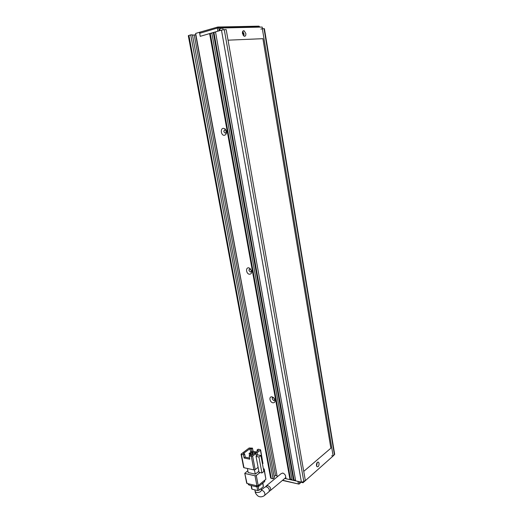 <?xml version="1.0" encoding="UTF-8"?>
<svg xmlns="http://www.w3.org/2000/svg" width="523" height="523" viewBox="0 0 523 523"><rect width="100%" height="100%" fill="white"/><g stroke="black" fill="none" stroke-linecap="round" stroke-linejoin="round"><path stroke-width="0.78" d="M301.052 482.356L299.012 484.128L282.446 480.415M299.012 484.128L282.649 480.238M300.928 482.33L299.051 484.03M284.78 478.46L297.953 481.376L298.378 483.768M299.587 483.494L299.267 481.67M200.146 32.263L199.675 33.295L200.231 36.329L199.492 32.282L217.797 27.019L258.957 26.15L259.885 27.118M199.675 33.295L217.333 28.072L217.797 27.019L218.725 27.837L259.846 26.908M219.248 30.779L218.725 27.837L217.333 28.072L217.882 31.177L200.231 36.329L209.618 33.59L290.004 479.617L286.009 478.728L285.728 477.205M242.411 32.583L243.273 33.982L243.09 35.237M316.716 463.313L316.422 465.117M245.836 33.459C246 35.531 245.437 36.453 244.143 36.218L242.469 33.57C242.299 31.498 242.862 30.576 244.149 30.805L245.836 33.459M242.672 31.472L244.051 33.956L243.849 36.054M319.069 463.332C319.056 465.928 318.363 467.046 316.984 466.693L316.467 465.581C316.48 462.986 317.18 461.861 318.553 462.214L319.069 463.332M317.219 462.45L316.611 466.117M262.474 28.673L262.213 27.065L222.746 27.967L219.752 28.85L220.046 30.543M300.032 481.84L302.967 482.781L333.236 455.899M222.746 27.967L223.066 29.778M302.843 482.088L302.967 482.781M268.194 492.359L269.142 491.568C269.698 489.267 268.711 487.652 266.187 486.723L264.586 487.286L261.317 489.979M243.489 454.788L244.11 458.011L249.791 459.194L249.17 455.951L251.321 456.396L253.897 469.902L243.973 467.719L241.378 454.356L243.489 454.788L244.633 453.944L243.221 453.657L249.974 448.675L251.38 448.95L252.485 448.126L249.131 447.989L241.057 454.154L243.633 467.451M258.114 467.327L255.178 469.621L252.602 456.115L255.989 453.559L256.466 456.089L256.048 456.409L259.062 472.341L261.938 472.975L263.873 471.439L260.879 455.507L258.002 454.925L257.584 455.239L257.107 452.715L260.441 450.205L262.945 463.555L260.624 449.911M253.897 469.902L255.178 469.621M243.973 467.719L243.646 467.51M262.945 463.555L262.461 463.934M258.865 471.288L255.27 474.126L254.459 469.902M255.27 474.126L248.19 472.537L247.405 468.477M260.441 450.205L260.277 449.649L258.14 449.231L257.028 450.061L257.257 451.244M256.316 451.95L253.093 451.31L252.485 448.126M249.974 448.675L251.236 455.291L250.818 453.166L249.687 452.938L249.125 453.363L250.256 453.591L250.556 455.154M263.553 469.746L264.037 469.36L265.893 479.271L258.205 485.514L256.296 475.492L255.015 475.78L256.93 485.795L247.019 483.448L244.771 473.315L247.837 470.713M256.296 475.492L260.009 472.55M263.35 468.667L264.207 469.007L264.037 469.36M245.097 473.531L255.015 475.78M255.989 453.559L254.557 453.271L251.74 455.396L250.308 455.102L249.17 455.951M252.602 456.115L251.321 456.396M256.048 456.409L258.924 456.997L261.938 472.975M257.107 452.715L255.675 452.434L258.454 450.342L257.028 450.061M255.884 453.539L255.675 452.434M257.584 455.239L256.257 454.971M252.328 451.879L253.093 451.31M255.76 452.892L252.563 452.251M251.916 451.794L251.38 448.95M244.11 458.011L245.248 457.161L249.576 458.056M244.633 453.944L245.248 457.161M258.924 456.997L260.879 455.507M249.563 455.657L249.125 453.363M251.426 455.33L250.811 452.101L251.942 452.33L252.426 454.873M256.93 485.795L258.205 485.514M246.679 483.167L247.019 483.448M265.893 479.271L264.22 469.059M250.256 453.591L250.818 453.166M251.942 452.33L252.498 451.911L252.982 454.454M252.498 451.911L251.367 451.689L250.811 452.101M264.442 480.447L264.658 481.578L264.86 480.107M248.373 484.468L249.046 485.037L248.824 483.873M256.185 485.619L256.407 486.795L249.046 485.037M256.407 486.795L258.944 486.227L258.728 485.089M264.658 481.578L258.944 486.227M257.015 486.854L257.721 490.554L252.066 489.188L251.373 485.592M262.703 483.167L263.363 486.678L258.983 490.273L258.284 486.606M263.363 486.678L262.912 482.997M257.721 490.554L258.983 490.273M251.726 488.894L252.066 489.188M265.802 486.658L265.939 486.168L267.547 485.599C270.064 486.521 271.045 488.136 270.483 490.443L269.267 491.3M284.702 478.519L285.545 477.813C285.983 475.655 285.061 474.06 282.766 473.027L281.008 473.746L266.671 485.566M303.739 471.386L330.869 448.185L262.912 38.676L228.054 40.173M274.209 398.382L273.032 397.735L272.365 398.127L272.248 398.99L273.699 400.553L274.529 400.173L274.438 398.722M271.908 396.852L271.568 396.833C268.606 396.767 269.979 402.527 272.986 402.802C274.542 402.828 275.203 401.906 274.967 400.049C274.451 398.278 273.431 397.212 271.908 396.852M223.831 131.77L225.354 133.195L225.89 132.907L226.282 131.351L225.622 130.175L224.759 129.92L224.223 130.207L223.831 131.77M223.256 128.305C219.902 128.73 221.222 135.98 224.517 135.254C226.171 134.705 226.805 133.273 226.407 130.966L225.093 128.841L223.256 128.305M248.981 270.554L250.465 272.065L251.19 271.685L251.386 270.45L250.171 269.064L249.19 269.404L248.981 270.554M248.53 267.802C245.209 267.691 246.431 274.392 249.693 274.229C251.282 274 251.936 272.856 251.648 270.803L249.072 267.868L248.53 267.802M273.915 398.088L274.595 399.108M225.812 130.351L226.204 132.404M250.707 269.338L251.426 270.999M260.859 29.092L262.33 28.68L333.125 455.997L334.674 454.317L264.409 28.706L262.33 28.68M277.242 476.845L195.648 33.426L199.492 32.282M188.914 35.427L190.725 34.891L273.039 478.826L271.287 478.434L188.914 35.427L188.319 35.734M273.039 478.826L274.346 477.754L192.425 34.832L190.725 34.891M192.497 35.198L195.674 34.727L277.007 475.57M211.848 33.106L209.618 33.59M293.534 480.402L292.115 480.081L211.815 32.949L213.286 32.518L293.534 480.402L294.031 479.97L295.567 480.31M215.535 32.034L213.286 32.518M221.477 30.125L215.502 31.87L295.665 480.872L301.405 482.141L303.837 481.605L224.269 29.654L221.477 30.125L301.405 482.141M224.269 29.654L226.198 29.602L305.308 480.317L303.837 481.605M274.124 476.531L275.497 475.407L276.844 475.708M270.613 477.891L271.287 478.434M333.125 455.997L331.713 455.729M275.497 475.407L194.281 35.139M292.017 479.526L290.5 479.192L290.004 479.617M290.5 479.192L210.272 33.57M213.94 32.498L294.031 479.97M255.139 491.443L256.342 492.476C259.33 492.64 261.003 491.868 261.35 490.162L261.049 488.58M263.821 495.961L264.782 495.222C265.207 493.019 264.252 491.359 261.918 490.247L261.356 490.188M264.03 28.634L334.439 454.847M242.855 31.171L244.149 30.805M317.749 462.057L318.553 462.214M254.838 489.861L255.178 491.653C255.204 492.947 256.159 494.418 258.035 496.059C261.356 498.138 264.926 495.353 264.782 495.222L269.142 491.568M246.693 483.226L244.771 473.315M248.392 484.586L248.229 483.736M251.74 488.953L251.073 485.521M270.483 490.443L285.545 477.813M273.032 397.735L271.568 396.833M274.634 399.252L274.967 400.049M225.622 130.175L225.093 128.841M250.171 269.064L249.072 267.868M251.386 270.45L251.648 270.803M188.313 35.708L270.626 477.983M272.365 398.127L273.058 397.657M224.223 130.207L225.335 129.998M249.19 269.404L250.589 268.802"/></g></svg>
